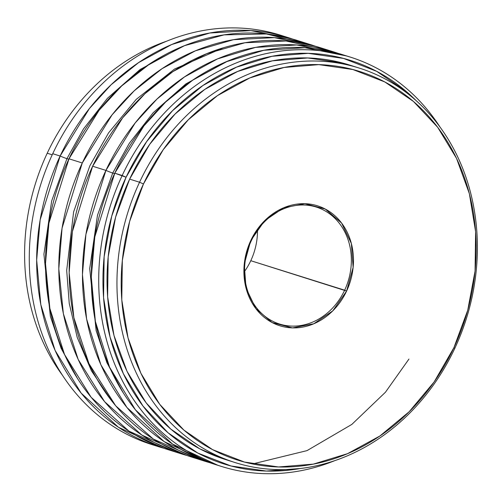 <?xml version="1.0" encoding="UTF-8"?>
<svg xmlns="http://www.w3.org/2000/svg" width="502" height="502" viewBox="0 0 502 502"><rect width="100%" height="100%" fill="white"/><g stroke="black" fill="none" stroke-linecap="round" stroke-linejoin="round"><path stroke-width="0.75" d="M159.379 446.937A214.561 184.083 -72.6 0 0 163.828 448.261L118.409 427.246L81.136 393.11L55.101 350.427L40.794 304.582L36.659 260.111L40.141 219.87L60.133 156.022A14.64 1.167 -154.9 0 0 66.935 158.663L51.681 200.9L43.919 254.232L50.344 316.285L61.106 348.275L77.691 378.841L61.106 348.275L50.344 316.285L43.919 254.232L51.681 200.9L66.935 158.663A14.64 1.167 25.1 0 1 60.133 156.022L89.356 108.62L111.162 84.712L138.59 62.618L171.709 44.521L209.761 33.013L250.925 30.591L292.377 38.987A214.561 184.083 -72.6 0 0 287.972 37.531A214.561 184.083 -72.6 0 0 60.133 156.022L52.729 153.7A214.561 184.083 107.4 0 0 151.974 444.609L159.379 446.937A214.561 184.083 -72.6 0 1 60.133 156.022L52.729 153.7A214.561 184.083 -72.6 0 1 284.257 36.414A214.561 184.083 107.4 0 0 280.568 35.203A214.561 184.083 107.4 0 0 52.729 153.7A214.561 184.083 -72.6 0 0 155.689 445.726M205.174 461.319A214.561 184.083 -72.6 0 0 209.616 462.643L164.198 441.628L126.931 407.492L100.889 364.81L86.589 318.971L82.447 274.5L85.93 234.258L105.928 170.404A14.64 1.167 -154.9 0 0 112.724 173.046L97.476 215.283L89.707 268.614L96.139 330.667L106.901 362.657L123.479 393.223L106.901 362.657L96.139 330.667L89.707 268.614L97.476 215.283L112.724 173.046A14.64 1.167 25.1 0 1 105.928 170.404L135.145 123.003L156.957 99.095L184.378 77.001L217.498 58.91L255.549 47.395L296.72 44.973L338.166 53.369A214.561 184.083 -72.6 0 0 333.767 51.913A214.561 184.083 -72.6 0 0 105.928 170.404L92.632 166.231A214.561 184.083 107.4 0 0 191.877 457.14L205.174 461.319A214.561 184.083 -72.6 0 1 105.928 170.404L92.632 166.231L72.376 231.635L69.157 272.655L73.863 317.666L88.948 363.611L115.717 405.836L153.361 439.062L198.572 459.085M181.523 453.89A214.561 184.083 -72.6 0 0 186.725 455.427L141.853 435.058L104.598 401.669L78.186 359.47L63.365 313.687L58.803 268.89L62.072 228.084L82.278 162.981L112.071 114.858L134.247 90.774L162.027 68.705L195.385 50.834L233.455 39.689L274.356 37.637L315.269 46.203A214.561 184.083 -72.6 0 0 310.117 44.49A214.561 184.083 -72.6 0 0 82.278 162.981L68.981 158.801A214.561 184.083 107.4 0 0 168.226 449.71L181.523 453.89A214.561 184.083 -72.6 0 1 82.278 162.981L68.981 158.801L48.914 223.095L45.5 263.644L49.855 308.435L64.538 354.525L91.113 397.27L128.989 431.168L174.922 451.656M223.277 47.809L174.527 69.044L136.224 99.371L108.526 132.93L89.827 165.855L73.599 211.969L66.691 270.465L69.245 303.415L77.226 337.444L91.446 370.846L112.178 401.506L91.446 370.846L77.226 337.444L69.245 303.415L66.691 270.465L73.599 211.969L89.827 165.855L108.526 132.93L136.224 99.371L174.527 69.044L223.277 47.809M227.808 61.068L185.859 83.903L153.16 112.743L129.271 143.352L112.724 173.046L129.271 143.352L153.16 112.743L185.859 83.903L227.808 61.068M182.019 46.686L140.064 69.521L107.372 98.361L83.476 128.97L66.935 158.663L83.476 128.97L107.372 98.361L140.064 69.521L182.019 46.686M62.141 374.837A206.774 177.401 -72.6 0 1 47.219 153.229A206.774 177.401 107.4 0 0 62.141 374.837M217.736 465.216L172.487 444.032L135.415 409.827L109.549 367.163L95.367 321.399L91.295 277.035L94.803 236.894L114.776 173.184A214.561 184.083 107.4 0 1 342.615 54.693A214.561 184.083 107.4 0 1 346.298 55.904L304.921 47.715L263.87 50.275L225.95 61.853L192.963 79.962L165.641 102.031L143.911 125.889L114.776 173.184L126.077 177.244L111.733 216.111L104.134 256.754L103.569 297.604L110.063 337.093L123.366 373.708L142.97 406.03L168.114 432.831L197.838 453.074L230.995 465.981L266.317 471.058L300.372 468.491A211.449 181.41 -72.6 0 1 131.857 389.552A211.449 181.41 -72.6 0 1 126.077 177.244L122.181 175.512A214.561 184.083 107.4 0 0 138.608 406.733A214.561 184.083 107.4 0 0 335.016 460.547A214.561 184.083 -72.6 0 1 221.426 466.421A214.561 184.083 -72.6 0 1 122.181 175.512L114.776 173.184A214.561 184.083 107.4 0 0 214.021 464.099L221.426 466.421M349.781 65.103L342.257 62.926L307.713 57.962L272.385 60.842L237.628 71.466L204.778 89.419L175.098 114.01L149.728 144.3L129.641 179.12L139.562 182.239A206.774 177.401 -72.6 0 1 359.131 68.046A206.774 177.401 -72.6 0 1 454.774 348.401L453.927 347.629A203.661 174.734 -72.6 0 1 212.578 449.641A203.661 174.734 -72.6 0 1 143.465 183.964L139.562 182.239A206.774 177.401 107.4 0 0 209.736 451.976A206.774 177.401 107.4 0 0 454.774 348.401A206.774 177.401 -72.6 0 1 235.206 462.593A206.774 177.401 -72.6 0 1 139.562 182.239L129.641 179.12A206.774 177.401 107.4 0 0 225.285 459.474L235.206 462.593M308.498 44.49L266.405 33.954L224.068 34.876L184.636 45.619L150.205 63.559L121.691 85.911L99.076 110.302L68.981 158.801A214.561 184.083 107.4 0 1 296.82 40.311L310.117 44.49M68.856 159.078A14.64 1.167 25.1 0 1 66.935 158.663A14.64 1.167 -154.9 0 0 68.856 159.078M114.644 173.46A14.64 1.167 25.1 0 1 112.724 173.046A14.64 1.167 -154.9 0 0 114.644 173.46M257.495 230.136A61.3 52.597 -72.6 0 1 250.787 260.701A61.3 52.597 107.4 0 0 257.495 230.136M344.661 290.187A61.3 52.597 107.4 0 0 323.853 210.219A61.3 52.597 107.4 0 0 251.207 240.922L250.78 240.54A62.863 53.934 -72.6 0 1 325.277 209.052A62.863 53.934 -72.6 0 1 346.606 291.053L250.787 260.701L344.661 290.187A61.3 52.597 -72.6 0 1 279.564 324.041A61.3 52.597 -72.6 0 1 251.207 240.922A61.3 52.597 -72.6 0 1 316.304 207.069A61.3 52.597 -72.6 0 1 344.661 290.187L346.606 291.053L353.132 267.415L351.369 243.533L341.586 223.039L325.277 209.052L304.915 203.705L283.611 207.815L264.604 220.748L250.78 240.54L244.261 264.177L246.018 288.06L255.8 308.554L272.115 322.541L292.471 327.888L313.781 323.777L332.788 310.845L346.606 291.053A62.863 53.934 -72.6 0 1 272.115 322.541A62.863 53.934 -72.6 0 1 250.78 240.54L251.207 240.922A61.3 52.597 107.4 0 0 272.009 320.897A61.3 52.597 107.4 0 0 344.661 290.187M52.214 154.798L47.219 153.229L52.214 154.798M333.767 51.913L320.471 47.74A214.561 184.083 107.4 0 0 92.632 166.231L122.601 117.882L144.946 93.705L172.945 71.585L206.56 53.745L244.901 42.758L286.027 40.995L327.072 49.974M122.181 175.512A214.561 184.083 -72.6 0 1 350.019 57.021A214.561 184.083 -72.6 0 1 439.852 126.793A214.561 184.083 107.4 0 0 122.181 175.512M244.499 271.494A61.3 52.597 107.4 0 0 250.787 260.701A61.3 52.597 -72.6 0 1 244.499 271.494M166.971 41.082A206.774 177.401 107.4 0 0 47.219 153.229A206.774 177.401 -72.6 0 1 166.971 41.082M415.97 100.463A211.449 181.41 -72.6 0 0 126.077 177.244L146.622 141.639L172.562 110.666L202.915 85.516L236.511 67.161L272.053 56.293L308.178 53.344L343.5 58.42L376.657 71.328L406.382 91.571L415.995 100.488M354.148 66.571A206.774 177.401 107.4 0 0 349.21 64.927A206.774 177.401 107.4 0 0 129.641 179.12L115.611 217.128L108.175 256.873L107.623 296.82L113.979 335.436L126.987 371.242L146.151 402.855L170.743 429.059L199.815 448.857L225.793 459.631M453.927 347.629L434.148 381.922L409.155 411.753L379.92 435.974L347.566 453.657L313.336 464.118L278.535 466.96L244.518 462.072L212.578 449.641L183.945 430.145L159.724 404.33L140.849 373.193L128.035 337.934L121.779 299.895L122.325 260.551L129.641 221.407L143.465 183.964L163.244 149.671L188.237 119.84L217.466 95.618L249.827 77.935L284.057 67.475L318.852 64.632L352.875 69.521L384.814 81.951L413.447 101.448L437.662 127.263L456.544 158.4L469.357 193.659L475.614 231.698L475.068 271.042L467.745 310.186L453.927 347.629L454.774 348.401A206.774 177.401 107.4 0 0 384.607 78.663A206.774 177.401 107.4 0 0 139.562 182.239L143.465 183.964A203.661 174.734 -72.6 0 1 384.814 81.951A203.661 174.734 -72.6 0 1 453.927 347.629M252.55 463.948L307.017 450.627L351.827 424.416L385.442 392.225L408.961 359.055M280.568 35.203L287.972 37.531M342.615 54.693L350.019 57.021M349.21 64.927L359.131 68.046M299.079 45.149L311.742 48.286"/></g></svg>
